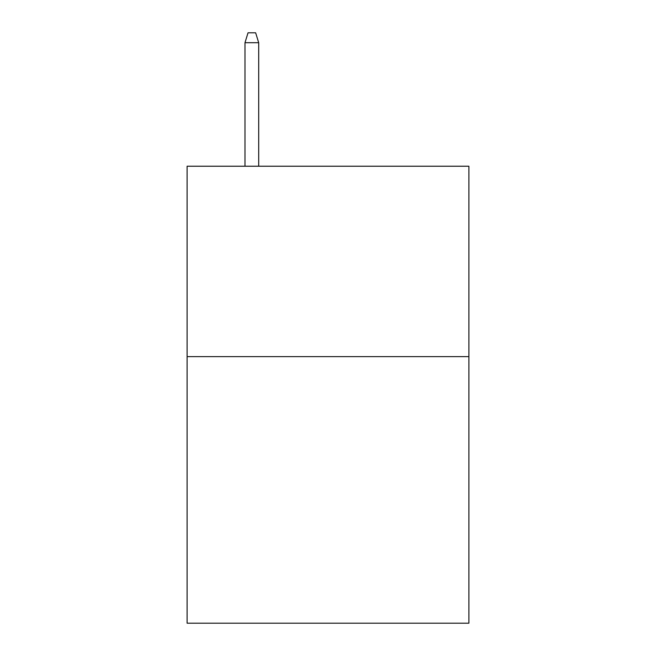 <?xml version="1.0" encoding="UTF-8"?>
<svg xmlns="http://www.w3.org/2000/svg" width="656" height="656" viewBox="0 0 656 656"><rect width="100%" height="100%" fill="white"/><g stroke="black" fill="none" stroke-linecap="round" stroke-linejoin="round"><path stroke-width="0.98" d="M468.901 356.634L468.901 623.2L187.099 623.2L187.099 166.23L468.901 166.23L468.901 356.634L187.099 356.634M258.694 166.23L258.694 42.697L244.983 42.697L244.983 166.23M244.983 42.697L248.034 32.8L255.643 32.8L258.694 42.697"/></g></svg>
